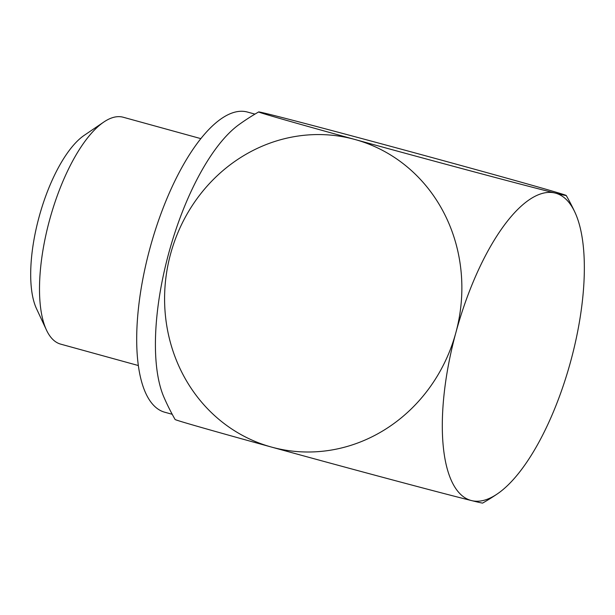<?xml version="1.0" encoding="UTF-8"?>
<svg xmlns="http://www.w3.org/2000/svg" width="615" height="615" viewBox="0 0 615 615"><rect width="100%" height="100%" fill="white"/><g stroke="black" fill="none" stroke-linecap="round" stroke-linejoin="round"><path stroke-width="0.92" d="M200.859 138.636L123.223 117.242A117.68 43.688 105.4 0 0 103.774 122.062L84.247 135.323A98.069 36.408 105.4 0 0 39.045 217.103A98.069 36.408 105.4 0 0 36.485 308.638L46.456 330.032A117.68 43.688 105.4 0 0 60.693 344.139L138.329 365.533M103.774 122.062A117.68 43.688 105.4 0 0 49.531 220.193A117.68 43.688 105.4 0 0 46.456 330.032M254.941 114.121L247.438 112.053A155.68 57.795 105.4 0 0 149.952 248.252A155.68 57.795 105.4 0 0 164.712 412.219L172.215 414.287M258.677 111.93A225.367 225.367 0 0 0 239.05 124.568A155.68 57.795 105.4 0 0 168.679 253.411A155.68 57.795 105.4 0 0 163.921 397.182A225.367 225.367 0 0 0 175.114 419.507A159.354 1.445 15.2 0 0 271.446 447.059A159.354 1.445 15.2 0 0 471.544 500.587A159.354 1.445 15.2 0 0 482.66 503.07A225.367 225.367 0 0 0 497.32 493.914A159.354 59.163 105.4 0 0 570.766 361.028A159.354 59.163 105.4 0 0 574.933 212.283A159.354 59.163 105.4 0 0 555.099 193.041A159.354 1.445 -164.8 0 1 355.001 139.505A159.354 1.445 -164.8 0 1 258.677 111.93A159.354 1.445 -164.8 0 1 269.8 114.413A159.354 1.445 -164.8 0 1 469.898 167.941A159.354 1.445 -164.8 0 1 566.231 195.493A159.354 1.445 -164.8 0 1 555.099 193.041A159.354 59.163 105.4 0 0 455.876 332.6A159.354 59.163 105.4 0 0 471.544 500.587A159.354 59.163 105.4 0 0 497.32 493.914M271.446 447.059A159.354 147.961 103.9 0 1 170.578 253.972A159.354 147.961 103.9 0 1 355.001 139.505A159.354 147.961 103.9 0 1 455.876 332.6A159.354 147.961 103.9 0 1 271.446 447.059M574.933 212.283A225.367 225.367 0 0 0 566.231 195.493"/></g></svg>
